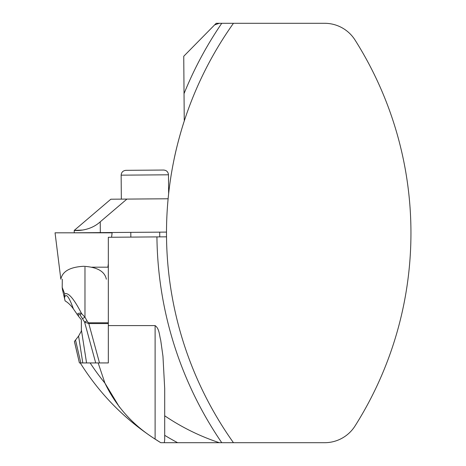 <?xml version="1.0" encoding="UTF-8"?>
<svg xmlns="http://www.w3.org/2000/svg" width="466" height="466" viewBox="0 0 466 466"><rect width="100%" height="100%" fill="white"/><g stroke="black" fill="none" stroke-linecap="round" stroke-linejoin="round"><path stroke-width="0.7" d="M108.333 362.938L108.333 325.594L155.114 325.594C159.477 328.658 159.337 335.473 160.718 340.262L162.96 356.257L164.696 388.475L164.696 415.783A220.89 220.89 0 0 0 219.311 442.7L160.776 442.7L155.114 439.083C132.886 425.138 116.151 406.474 104.908 383.093L98.157 362.938L108.333 362.938M108.333 323.567L88.796 323.567L88.796 322.781L108.333 322.781L108.333 325.594M233.449 442.7A361.884 361.884 0 0 1 233.449 23.3L324.656 23.3A35.946 35.946 0 0 1 355.04 40.029A360.981 360.981 0 0 1 355.04 425.971A35.946 35.946 0 0 1 324.656 442.7L221.758 442.7A371.466 371.466 0 0 1 156.931 236.903L108.333 237.276L108.333 322.781M156.931 236.903L166.513 236.827M184.245 121.055L184.192 121.218C182.59 125.861 176.882 144.914 173.999 159.698C170.707 175.513 168.488 191.759 167.329 208.436M221.758 442.7L219.311 442.7M221.758 23.3L216.195 23.3L183.75 56.252L184.035 93.654A371.466 371.466 0 0 1 221.758 23.3L233.449 23.3M97.808 362.938L95.705 362.938L84.608 322.111L86.979 320.759A23.772 2.994 -105.2 0 0 88.796 322.781M119.471 407.162L104.908 383.093A237.31 237.31 0 0 1 90.148 362.938M184.239 120.211L184.035 93.654M219.311 23.3A220.89 220.89 0 0 0 214.605 24.919M164.696 415.783L164.696 439.904L164.288 442.7M125.907 170.335L163.653 170.043L125.907 170.335C122.995 170.643 121.41 172.251 121.148 175.164L121.335 199.128M168.115 198.772L110.844 199.209L74.24 230.408L82.732 230.041M166.496 232.097L100.318 232.604L100.237 221.822C88.93 232.167 73.488 230.484 74.24 230.408C73.471 230.472 88.855 232.196 100.237 221.822L126.915 199.087M100.318 232.604L74.257 232.802L74.24 230.408M130.8 232.371L130.835 237.101M62.293 279.192L62.199 287.388L64.652 293.825C68.327 292.205 73.96 298.776 81.562 313.536L84.969 317.212L86.979 320.759M74.444 341.665L79.406 362.938L95.705 362.938M82.785 362.938L78.585 336.097L74.444 341.438L75.55 340.116L80.816 362.938M79.406 362.938L74.496 341.665M99.503 362.938L88.796 323.567L84.608 322.111L80.082 314.888C78.777 313.863 78.253 314.329 78.515 316.286L81.369 319.769L81.369 329.724L86.565 362.938M78.585 336.097L81.369 331.058L81.369 329.724M91.819 267.181L108.333 267.181M65.089 300.89C68.112 302.632 70.879 305.294 73.389 308.882C69.032 296.661 66.073 292.869 64.524 297.518L64.675 299.125M78.515 316.286L73.389 308.882M65.042 300.716L62.432 289.409L65.042 300.716M77.094 314.486C78.154 313.129 79.645 312.808 81.562 313.536A5.994 0.588 -40.7 0 0 80.082 314.888M64.524 297.518L64.652 293.825M82.593 318.563L84.969 317.212L84.969 267.181M111.578 237.252L112.125 232.819L55.052 232.819L60.842 279.192C62.427 271.352 70.011 267.047 83.589 266.29C97.167 267.047 104.751 271.352 106.335 279.192M164.696 435.32A237.31 237.31 0 0 0 177.628 442.7M155.114 439.083L155.114 325.594M168.628 193.78L168.482 174.802L121.148 175.164M80.245 362.938C100.872 395.797 127.713 422.382 160.77 442.7M168.482 174.802C168.174 171.89 166.566 170.306 163.653 170.043M159.71 232.15L159.751 236.879M62.199 287.388L62.432 289.409M107.902 267.181L108.333 263.686"/></g></svg>

